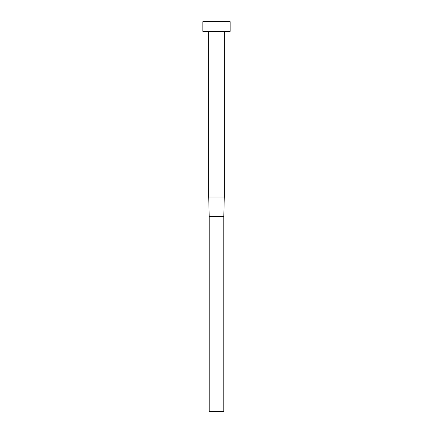 <?xml version="1.0" encoding="UTF-8"?>
<svg xmlns="http://www.w3.org/2000/svg" width="433" height="433" viewBox="0 0 433 433"><rect width="100%" height="100%" fill="white"/><g stroke="black" fill="none" stroke-linecap="round" stroke-linejoin="round"><path stroke-width="0.65" d="M208.858 197.015L224.294 197.015L224.294 31.393L224.294 197.015L223.807 216.5L224.142 197.015L208.706 197.015L209.193 216.5L208.858 197.015M208.706 31.393L208.706 197.015L208.706 31.393M202.861 21.65L202.861 31.393L230.139 31.393L230.139 21.65L202.861 21.65L202.861 31.393L230.139 31.393L230.139 21.65L202.861 21.65M209.193 216.5L223.807 216.5L223.807 411.35L209.193 411.35L209.193 216.5L223.807 216.5L223.807 411.35L209.193 411.35L209.193 216.5L208.706 197.015M224.294 197.015L223.807 216.5"/></g></svg>

